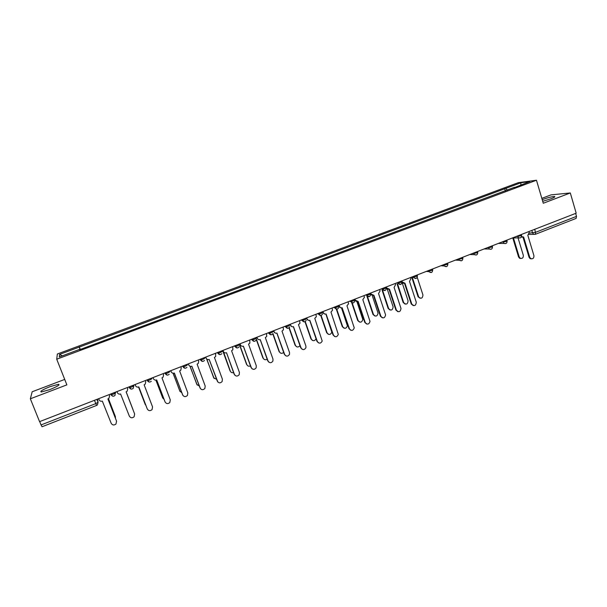 <?xml version="1.0" encoding="UTF-8"?>
<svg xmlns="http://www.w3.org/2000/svg" width="607" height="607" viewBox="0 0 607 607"><rect width="100%" height="100%" fill="white"/><g stroke="black" fill="none" stroke-linecap="round" stroke-linejoin="round"><path stroke-width="0.91" d="M49.706 389.641C57.21 386.576 60.161 384.792 58.568 384.277L50.146 386.606C42.665 389.648 39.698 391.439 41.246 391.993L49.706 389.641M542.704 201.296L551.019 198.77C554.373 197.457 555.519 196.698 554.464 196.509C551.824 196.622 547.817 197.639 542.453 199.559L542.218 199.65M64.714 379.421L32.179 391.765L30.35 398.791L39.569 421.645L576.187 213.194L570.307 192.95L550.997 194.877L541.831 198.36M536.467 180.233L518.241 182.684L57.354 354.002L56.724 359.223L536.467 180.233L543.28 203.254L570.307 192.95M30.35 398.791L66.869 384.868L56.724 359.223M42.042 426.713L41.041 424.938L95.762 403.625L98.068 402.266L97.537 399.133M39.698 421.599L41.041 424.938M575.648 213.406L576.513 216.365L576.104 218.406L535.23 234.355L535.549 232.322L576.513 216.365M507.376 190.241L505.79 188.39L520.958 182.745L529.85 181.554L514.364 187.639M79.585 349.731L514.425 187.305M79.456 349.435L59.304 356.946L59.562 354.412L79.267 347.075L80.139 349.526M505.79 188.39L79.267 347.075M505.35 190.993L504.607 188.534M80.299 349.465L79.244 346.756M520.958 182.745L520.821 184.923M62.309 355.823L59.562 354.412M521.527 236.586L523.621 237.003L529.729 257.262L530.768 258.62C532.984 259.143 534.039 258.142 533.917 255.6L527.832 235.357L529.19 232.564L528.887 231.571M531.36 258.855L530.07 258.597L529.031 257.239L522.984 237.17M522.521 237.147L521.345 236.988M513.446 237.921L519.213 256.936L520.229 258.263C522.407 258.772 523.439 257.793 523.317 255.312L518.037 237.868M520.821 258.491L519.562 258.241L518.545 256.913L512.786 237.929M401.842 280.92L402.183 281.944L404.983 283.211L411.796 304.107C414.308 306.512 415.803 305.898 416.281 302.271L409.513 281.451L410.947 278.537L410.62 277.513M413.299 305.609L411.258 304.016L404.528 283.363M403.617 283.34L402.069 282.627M386.356 286.936L386.689 287.968L389.527 289.236L396.409 310.154C398.837 312.62 400.37 312.066 400.999 308.485L394.102 287.452L395.574 284.63L395.21 283.499M397.896 311.687L395.893 310.048L389.087 289.38M388.108 289.357L386.5 288.507M370.71 293.014L371.059 294.046L373.92 295.313L380.9 316.308C383.169 318.751 384.732 318.288 385.589 314.904L378.54 293.515L380.088 290.965L379.656 289.539M382.349 317.825L380.399 316.186L373.51 295.45M372.44 295.427L370.763 294.372M354.928 299.145L355.27 300.184L358.168 301.451L365.239 322.514C367.364 324.935 368.95 324.555 370.004 321.376L362.827 299.63L364.412 297.354L363.95 295.639M366.636 324.017L364.769 322.393L357.781 301.58M356.62 301.55L354.852 300.199M338.987 305.336L339.336 306.376C339.897 307.62 340.823 308.06 342.113 307.703L349.427 328.789C351.415 331.172 353.024 330.876 354.245 327.894L346.969 305.814L348.562 303.788L348.099 301.8M350.778 330.261L348.979 328.653L341.9 307.772M340.641 307.726L338.63 305.473M322.894 311.588L323.25 312.635C323.819 313.88 324.753 314.32 326.05 313.956L333.471 335.117C335.337 337.462 336.953 337.242 338.311 334.457L330.959 312.051L332.53 310.253L332.09 308.015M334.753 336.559L333.046 334.973L325.876 314.016L331.817 332.234C330.489 334.95 328.911 335.163 327.09 332.879L321.103 315.443M324.502 313.963L322.567 311.717M306.641 317.901L307.005 318.948C307.582 320.2 308.531 320.64 309.836 320.276L317.355 341.513C319.123 343.812 320.739 343.653 322.211 341.058L314.79 318.341L316.33 316.748L315.936 314.289M318.561 342.917L316.96 341.354L309.691 320.329M308.197 320.246L306.345 318.015M290.237 324.275L290.609 325.322C291.193 326.581 292.142 327.021 293.469 326.649L301.087 347.963C302.756 350.216 304.38 350.125 305.936 347.69L305.905 346.058L298.469 324.699L299.964 323.273L299.615 320.633M302.21 349.313L300.715 347.796L293.348 326.695M291.717 326.589L289.964 324.381M273.674 330.709L274.045 331.763C274.637 333.023 275.601 333.463 276.936 333.091L284.66 354.48C286.254 356.696 287.87 356.658 289.501 354.374L289.524 352.553L281.989 331.126L283.431 329.844L283.143 327.029M285.685 355.77L284.311 354.298L276.845 333.122M275.07 332.977L273.423 330.807M256.943 337.204L257.322 338.266C257.922 339.525 258.893 339.966 260.244 339.594L268.074 361.059C269.607 363.236 271.215 363.244 272.907 361.097L272.983 359.116L265.342 337.606L266.739 336.445L266.511 333.493M268.992 362.273L267.755 360.869L260.183 339.617M257.322 338.266L256.723 337.295M240.053 343.767L240.433 344.829C241.04 346.096 242.026 346.536 243.392 346.157L251.328 367.705C252.8 369.845 254.401 369.898 256.146 367.865L256.283 365.74L248.544 344.154L249.879 343.099L249.712 340.019M252.117 368.821L251.032 367.501L243.354 346.172M240.433 344.829L239.856 343.843M235.076 375.414L234.143 374.193L226.532 352.728L234.416 374.413C235.835 376.515 237.436 376.606 239.219 374.678L239.416 372.432L231.571 350.763L232.86 349.799L232.747 346.605M222.989 350.398L230.326 371.127C230.979 372.501 232.064 372.994 233.566 372.607M223.376 351.461C223.991 352.735 224.992 353.175 226.365 352.788M205.758 357.091L206.152 358.16C206.775 359.435 207.784 359.875 209.172 359.488L217.336 381.188C218.717 383.26 220.311 383.381 222.124 381.553L222.39 379.185L214.43 357.44L215.667 356.552L215.614 353.259M217.86 382.046L209.203 359.473M206.152 358.16L205.621 357.144M188.36 363.851L188.754 364.921C189.392 366.203 190.408 366.643 191.812 366.249L200.082 388.032C201.433 390.081 203.026 390.225 204.863 388.48L205.189 386.006L197.116 364.185L198.314 363.358L198.701 361.059L198.307 359.981M200.462 388.723L191.865 366.226M188.754 364.921L188.253 363.889M412.252 277.202L418.701 297.02C421.197 299.054 422.609 298.371 422.95 294.987L417.275 277.437M420.105 298.242L418.041 296.633L411.728 277.149M397.615 284.084L403.693 302.658C406.159 305.002 407.623 304.403 408.086 300.86L402.077 282.452M405.173 304.122L403.162 302.514L397.107 284.015M382.562 290.146L388.639 308.546C391.022 310.959 392.517 310.412 393.131 306.922L387.281 289.16M390.104 310.048L388.146 308.447L382.076 290.078M367.379 296.299L373.464 314.547C375.687 316.937 377.22 316.482 378.055 313.182L372.174 295.397M374.891 316.035L372.994 314.434L366.916 296.216M352.189 302.908L358.145 320.602C360.224 322.962 361.78 322.59 362.811 319.487L356.908 301.618M359.526 322.067L357.698 320.481L351.62 302.438M336.741 309.213L342.689 326.71C344.639 329.04 346.202 328.744 347.394 325.838L341.475 307.848M344.01 328.152L342.265 326.581L336.202 308.766M328.341 334.29L326.68 332.735L320.762 315.503M305.268 321.596L311.338 339.101C313.007 341.324 314.585 341.21 316.057 338.752M312.522 340.474L310.959 338.949L304.987 321.733M289.236 327.659L295.442 345.383C296.785 347.432 298.295 347.515 299.964 345.649M296.535 346.711L295.085 345.224L289.008 327.863M272.968 333.562L279.395 351.726C280.51 353.6 281.929 353.835 283.659 352.432M280.396 352.993L279.061 351.552L272.801 333.858M256.435 339.199L263.195 358.13C264.128 359.837 265.449 360.186 267.148 359.177M264.083 359.321L262.884 357.948L256.344 339.639M239.416 344.017L246.837 364.595C247.626 366.142 248.824 366.575 250.456 365.9M247.61 365.687L246.556 364.397L239.234 344.086M230.971 372.099L230.068 370.915L222.648 350.527M206.812 359.101L213.656 377.713L216.487 379.314M214.165 378.556L206.577 358.866M190.097 366.264L196.82 384.368L199.202 386.014M197.199 385.043L189.961 366.211M170.779 370.68L171.189 371.757C171.827 373.039 172.851 373.48 174.277 373.077L182.661 394.945C183.982 396.963 185.567 397.137 187.434 395.461L187.813 392.904L179.634 370.991L180.795 370.224L181.235 367.85L180.833 366.772M182.904 395.438L174.361 373.047M171.189 371.757L170.704 370.71M173.132 373.237L179.824 391.09L181.721 392.683M180.067 391.568L173.041 373.229M153.025 377.577L153.434 378.654C154.087 379.944 155.126 380.384 156.56 379.982L165.058 401.925C166.356 403.928 167.949 404.118 169.831 402.502L170.271 399.861L161.97 377.873L163.093 377.152L163.587 374.709L163.177 373.631M165.18 402.191L156.682 379.936M153.434 378.654L152.979 377.592M155.946 380.134L162.661 397.873L164.004 399.292M162.775 398.131L155.893 380.141M135.088 384.542L135.505 385.627C136.165 386.917 137.212 387.365 138.662 386.947L147.281 408.981C148.563 410.954 150.149 411.167 152.054 409.611L152.547 406.895L144.132 384.823L145.225 384.14L145.756 381.644L145.346 380.559M147.289 408.989L138.821 386.894M135.505 385.627L135.073 384.55M145.331 404.74L138.533 387L146.014 405.711M116.976 391.576L117.394 392.668C118.061 393.966 119.124 394.406 120.588 393.989L129.329 416.099C130.588 418.064 132.182 418.291 134.101 416.781L134.64 413.997L126.112 391.841L134.64 413.997M126.112 391.841L127.166 391.196L127.751 388.647L127.333 387.554M133.13 410.066L126.157 391.819M126.165 391.819L133.001 409.596M98.668 398.693L99.1 399.785C99.768 401.083 100.845 401.523 102.325 401.106L111.187 423.299C112.432 425.241 114.025 425.484 115.967 424.027L116.552 421.167L107.909 398.928L108.934 398.321L109.609 395.855M109.169 394.611L109.495 395.453M107.94 398.92L116.605 421.311M109.131 394.626L109.556 395.718M115.444 418.208L115.376 416.561L108.433 398.7M108.463 398.678L115.429 416.706M110.641 394.042L111.081 394.778L113.357 394.186L115.596 392.866L115.391 392.19M115.345 392.213L114.973 395.476C113.463 396.629 112.158 396.394 111.081 394.778L110.778 393.989M131.651 387.069L133.813 385.786L133.237 388.343C131.734 389.527 130.437 389.307 129.344 387.668L131.651 387.069M133.563 385.134L133.813 385.786M146.902 379.952L147.425 380.635L149.754 380.035L151.849 378.776L151.598 378.131M164.717 373.032L165.316 373.677L167.669 373.07L169.694 371.841L169.452 371.196M182.358 366.18L183.026 366.78L185.408 366.173L187.366 364.974L187.131 364.329M199.824 359.397L200.553 359.959L202.973 359.344L204.863 358.168L204.627 357.531M217.116 352.675L217.913 353.206L220.356 352.584L222.185 351.438L221.95 350.8M234.234 346.028L235.099 346.514L237.572 345.891L239.333 344.776L239.097 344.139M251.192 339.442L252.11 339.89L254.614 339.267L256.313 338.175L256.086 337.538M267.975 332.924L268.954 333.334L271.488 332.704L273.12 331.642L272.9 331.012M284.6 326.46L285.631 326.847L288.196 326.209L289.774 325.17L289.554 324.54M301.064 320.071L302.149 320.42L304.744 319.775L306.262 318.758L306.042 318.136M317.37 313.736L318.5 314.054L321.133 313.402L322.59 312.415L322.378 311.793M333.516 307.461L334.7 307.749L337.363 307.096L338.759 306.133L338.547 305.511M349.511 301.247L350.74 301.504L353.433 300.844L354.776 299.904L354.571 299.281M365.353 295.093L369.36 294.653L370.642 293.735L370.437 293.12M381.044 289L385.126 288.522L386.356 287.635L386.151 287.012M396.591 282.961L400.741 282.452L401.917 281.58L401.72 280.965M411.994 276.982L416.212 276.435L417.358 275.593L417.161 274.971M427.245 271.056L431.539 270.479L432.654 269.652L432.45 269.03M442.359 265.183L446.729 264.576L447.807 263.772L447.602 263.142M457.337 259.364L461.768 258.726L462.815 257.952L462.617 257.315M472.17 253.605L476.677 252.929L477.686 252.178L477.489 251.533M486.875 247.891L491.442 247.186L492.429 246.457L492.231 245.812M501.443 242.231L506.071 241.503L507.035 240.789L506.837 240.137M515.874 236.624L520.571 235.865L521.504 235.175L521.307 234.514M96.93 399.36L98.068 402.266L97.424 404.915L96.581 405.484L94.472 400.317M529.281 233.134L535.549 232.322L534.653 229.332M531.831 230.425L532.62 233.058L533.728 234.355L535.23 234.355L528.963 234.446M128.896 386.947L129.344 387.668L129.048 386.887M128.912 386.94L131.173 389.087M146.993 379.921L149.299 382.061M164.892 372.964L167.229 375.111M182.616 366.082L184.976 368.221M200.158 359.268L202.541 361.408M217.526 352.523L219.924 354.655M234.719 345.838L237.132 347.97M251.746 339.23L254.166 341.346M268.605 332.674L271.033 334.798M285.298 326.194L287.726 328.304M301.831 319.768L304.259 321.877M318.205 313.409L320.625 315.511M334.419 307.112L336.839 309.206M350.474 300.875L352.887 302.961M366.378 294.699L366.59 295.313L369.322 296.648M382.137 288.575L382.342 289.19L385.043 290.525M401.993 281.807C401.5 284.85 400.15 285.29 397.949 283.128L397.744 282.513L397.942 283.128L400.62 284.463M413.2 276.511L413.473 277.323L416.053 278.454M428.519 270.563L428.914 271.625L431.334 272.497M443.687 264.667L444.233 265.949L446.479 266.602M458.717 258.825L459.416 260.289L461.479 260.76M473.612 253.043L474.454 254.644L476.343 254.978M488.369 247.307L489.341 249.022L491.071 249.242M502.991 241.632L504.083 243.43L505.661 243.559M517.475 236.002L518.682 237.861L520.123 237.929M110.891 394.694L112.856 396.181M96.581 405.438L42.02 426.767M529.729 257.262L529.031 257.239M518.545 256.913L519.213 256.936M411.774 304.054L411.235 303.955M396.409 310.154L395.893 310.048M380.9 316.308L380.399 316.186M355.27 300.184L354.845 300.093M365.239 322.514L364.769 322.393M339.336 306.376L338.903 306.277M349.427 328.789L348.979 328.653M323.25 312.635L322.841 312.522M333.471 335.117L333.046 334.973M307.005 318.948L306.618 318.827M317.355 341.513L316.96 341.354M418.041 296.633L418.58 296.709M403.162 302.514L403.678 302.605M388.146 308.447L388.639 308.546M372.994 314.434L373.464 314.547M357.698 320.481L358.145 320.602M342.265 326.581L342.689 326.71M326.68 332.735L327.09 332.879M310.959 338.949L311.338 339.101M58.568 384.277L58.887 385.073M554.464 196.509L554.631 197.055M512.52 237.929L518.682 237.861C520.654 238.225 521.618 237.398 521.565 235.364M382.152 288.568L382.364 289.198C384.527 291.352 385.885 290.928 386.431 287.93M366.416 294.683L366.628 295.321C368.616 297.445 369.997 297.111 370.756 294.334M350.52 300.86L350.74 301.504C352.576 303.583 353.957 303.341 354.898 300.776M334.472 307.089L334.7 307.749C336.399 309.775 337.78 309.616 338.858 307.256M318.273 313.387L318.5 314.054C320.086 316.035 321.467 315.936 322.636 313.766M301.914 319.737L302.149 320.42C303.629 322.347 305.002 322.317 306.254 320.314M285.389 326.156L285.631 326.847C287.035 328.736 288.393 328.751 289.706 326.892M268.704 332.636L268.954 333.334C270.29 335.185 271.64 335.239 272.991 333.509M251.852 339.184L252.11 339.89C253.392 341.703 254.728 341.794 256.116 340.17M234.833 345.793L235.099 346.514C236.335 348.289 237.663 348.41 239.075 346.885M217.647 352.47L217.913 353.206C219.112 354.943 220.432 355.095 221.866 353.646M200.28 359.215L200.553 359.959C201.729 361.673 203.034 361.84 204.483 360.459M182.745 366.029L183.026 366.78C184.171 368.472 185.469 368.661 186.933 367.341M165.028 372.91L165.316 373.677C166.439 375.346 167.737 375.543 169.216 374.276M147.129 379.868L147.425 380.635C148.525 382.289 149.823 382.501 151.318 381.272M498.385 243.422L504.083 243.43C506.117 243.923 507.118 243.103 507.095 240.987M484.151 248.946L489.341 249.022C491.435 249.667 492.482 248.878 492.489 246.654M469.826 254.515L474.454 254.644C476.601 255.479 477.701 254.72 477.755 252.383M455.409 260.115L459.416 260.289C461.616 261.336 462.769 260.631 462.883 258.157M440.902 265.745L444.233 265.949C446.471 267.255 447.685 266.602 447.875 263.992M426.304 271.42L428.914 271.625C431.167 273.226 432.442 272.642 432.723 269.872M411.592 277.133L413.473 277.323C415.712 279.235 417.032 278.734 417.426 275.813M522.081 237.003L521.39 237.011M530.768 258.62L530.07 258.597M519.562 258.241L520.229 258.263M411.796 304.107L411.258 304.016M418.17 296.937L418.701 297.02M403.185 302.567L403.693 302.658"/></g></svg>
